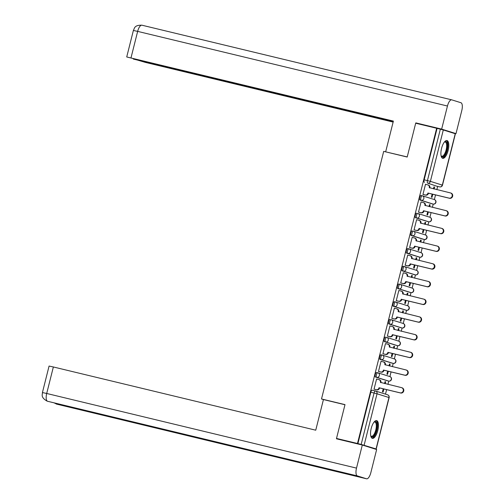 <?xml version="1.0" encoding="UTF-8"?>
<svg xmlns="http://www.w3.org/2000/svg" width="504" height="504" viewBox="0 0 504 504"><rect width="100%" height="100%" fill="white"/><g stroke="black" fill="none" stroke-linecap="round" stroke-linejoin="round"><path stroke-width="0.76" d="M377.786 372.784L376.671 372.519A2.344 0.882 103.5 0 0 376.652 372.513A2.344 0.882 103.5 0 0 375.26 374.522A2.344 0.882 103.5 0 0 375.53 377.055L376.69 377.339A2.344 0.882 -76.5 0 1 376.419 374.8A2.344 0.882 -76.5 0 1 377.811 372.79A2.344 0.882 -76.5 0 1 377.83 372.796A2.344 2.167 107.4 0 1 379.367 375.575A2.344 2.167 -72.6 0 1 376.69 377.339L388.628 381.087A2.344 2.167 -72.6 0 0 389.901 376.582L391.066 371.921M382.234 355.087L381.119 354.816A2.344 0.882 103.5 0 0 381.1 354.81A2.344 0.882 103.5 0 0 379.707 356.819A2.344 0.882 103.5 0 0 379.978 359.352L381.137 359.636A2.344 0.882 -76.5 0 1 380.866 357.097A2.344 0.882 -76.5 0 1 382.259 355.087A2.344 0.882 -76.5 0 1 382.278 355.093A2.344 2.167 107.4 0 1 383.815 357.871A2.344 2.167 -72.6 0 1 381.137 359.636L393.076 363.384A2.344 0.882 -76.5 0 1 393.076 363.384A2.344 2.167 -72.6 0 0 394.349 358.88L395.514 354.218M385.541 337.107L385.566 337.113A2.344 0.882 103.5 0 0 385.541 337.107A2.344 0.882 103.5 0 0 384.149 339.116A2.344 0.882 103.5 0 0 384.426 341.655L385.585 341.933A2.344 0.882 -76.5 0 1 385.308 339.4A2.344 0.882 -76.5 0 1 386.7 337.39A2.344 0.882 -76.5 0 1 386.726 337.39A2.344 2.167 107.4 0 1 388.263 340.169A2.344 2.167 -72.6 0 1 385.585 341.933L397.524 345.681A2.344 0.882 -76.5 0 1 397.524 345.681A2.344 2.167 -72.6 0 0 398.796 341.176L399.962 336.521M389.989 319.404L390.014 319.41A2.344 0.882 103.5 0 0 389.989 319.404A2.344 0.882 103.5 0 0 388.597 321.42A2.344 0.882 103.5 0 0 388.874 323.952L390.033 324.229A2.344 0.882 -76.5 0 1 389.756 321.697A2.344 0.882 -76.5 0 1 391.148 319.687A2.344 0.882 -76.5 0 1 391.173 319.693A2.344 2.167 107.4 0 1 392.711 322.472A2.344 2.167 -72.6 0 1 390.033 324.229L401.971 327.978A2.344 2.167 -72.6 0 0 403.244 323.48L404.41 318.818M395.571 301.978L394.456 301.713A2.344 0.882 103.5 0 0 394.437 301.707A2.344 0.882 103.5 0 0 393.044 303.717A2.344 0.882 103.5 0 0 393.315 306.249L394.474 306.526A2.344 0.882 -76.5 0 1 394.204 303.994A2.344 0.882 -76.5 0 1 395.596 301.984A2.344 0.882 -76.5 0 1 395.615 301.99A2.344 2.167 107.4 0 1 397.152 304.769A2.344 2.167 -72.6 0 1 394.474 306.526L406.419 310.275A2.344 2.167 -72.6 0 0 407.686 305.777L408.851 301.115M400.019 284.275L398.903 284.01A2.344 0.882 103.5 0 0 398.885 284.004A2.344 0.882 103.5 0 0 397.492 286.014A2.344 0.882 103.5 0 0 397.763 288.546L398.922 288.83A2.344 0.882 -76.5 0 1 398.651 286.291A2.344 0.882 -76.5 0 1 400.044 284.281A2.344 0.882 -76.5 0 1 400.063 284.288A2.344 2.167 107.4 0 1 401.6 287.066A2.344 2.167 -72.6 0 1 398.922 288.83L410.861 292.578A2.344 2.167 -72.6 0 0 412.133 288.074A2.344 2.167 -72.6 0 0 412.001 288.036M404.466 266.578L403.351 266.307A2.344 0.882 103.5 0 0 403.332 266.301A2.344 0.882 103.5 0 0 401.94 268.311A2.344 0.882 103.5 0 0 402.211 270.843L403.37 271.127A2.344 0.882 -76.5 0 1 403.099 268.594A2.344 0.882 -76.5 0 1 404.491 266.578A2.344 0.882 -76.5 0 1 404.51 266.584A2.344 2.167 107.4 0 1 406.048 269.363A2.344 2.167 -72.6 0 1 403.37 271.127L415.309 274.875A2.344 2.167 -72.6 0 0 416.581 270.371L417.747 265.715M408.914 248.875L407.799 248.604A2.344 0.882 103.5 0 0 407.774 248.598A2.344 0.882 103.5 0 0 406.381 250.608A2.344 0.882 103.5 0 0 406.659 253.147L407.818 253.424A2.344 0.882 -76.5 0 1 407.541 250.891A2.344 0.882 -76.5 0 1 408.933 248.882A2.344 0.882 -76.5 0 1 408.958 248.888A2.344 2.167 107.4 0 1 410.495 251.66A2.344 2.167 -72.6 0 1 407.818 253.424L419.756 257.172A2.344 0.882 -76.5 0 1 419.756 257.172A2.344 2.167 -72.6 0 0 421.029 252.668L422.195 248.012M412.222 230.901L412.247 230.901A2.344 0.882 103.5 0 0 412.222 230.901A2.344 0.882 103.5 0 0 410.829 232.911A2.344 0.882 103.5 0 0 411.106 235.444L412.266 235.721A2.344 0.882 -76.5 0 1 411.989 233.188A2.344 0.882 -76.5 0 1 413.381 231.178A2.344 0.882 -76.5 0 1 413.406 231.185A2.344 2.167 107.4 0 1 414.943 233.963A2.344 2.167 -72.6 0 1 412.266 235.721L424.204 239.469A2.344 0.882 -76.5 0 1 424.204 239.469A2.344 2.167 -72.6 0 0 425.471 234.971L426.642 230.309M416.669 213.198L416.688 213.205A2.344 0.882 103.5 0 0 416.669 213.198A2.344 0.882 103.5 0 0 415.277 215.208A2.344 0.882 103.5 0 0 415.548 217.741L416.707 218.018A2.344 0.882 -76.5 0 1 416.436 215.485A2.344 0.882 -76.5 0 1 417.829 213.476A2.344 0.882 -76.5 0 1 417.848 213.482A2.344 2.167 107.4 0 1 419.385 216.26A2.344 2.167 -72.6 0 1 416.707 218.018L428.646 221.773A2.344 2.167 -72.6 0 0 429.918 217.268L431.084 212.606M422.251 195.773L421.136 195.502A2.344 0.882 103.5 0 0 421.117 195.495A2.344 0.882 103.5 0 0 419.725 197.505A2.344 0.882 103.5 0 0 419.996 200.038L421.155 200.321A2.344 0.882 -76.5 0 1 420.884 197.782A2.344 0.882 -76.5 0 1 422.276 195.773A2.344 0.882 -76.5 0 1 422.295 195.779A2.344 2.167 107.4 0 1 423.832 198.557A2.344 2.167 -72.6 0 1 421.155 200.321L433.094 204.07A2.344 2.167 -72.6 0 0 434.366 199.565L435.532 194.903M448.138 150.457A9.129 3.44 103.5 0 0 446.985 140.547A9.129 3.44 103.5 0 0 441.561 148.39A9.129 3.44 103.5 0 0 442.714 158.3A9.129 3.44 103.5 0 0 448.138 150.457M377.798 430.504A9.129 3.44 103.5 0 0 376.646 420.601A9.129 3.44 103.5 0 0 371.215 428.438A9.129 3.44 103.5 0 0 372.368 438.348A9.129 3.44 103.5 0 0 377.798 430.504M385.491 394.141L386.625 389.624M387.941 384.363L388.76 381.112M392.389 366.666L393.208 363.409M396.837 348.963L397.65 345.712M401.285 331.26L402.098 328.01M405.726 313.557L406.545 310.307M410.174 295.861L410.993 292.603M412.127 288.074L413.299 283.412M414.622 278.158L415.441 274.907M419.07 260.455L419.882 257.204M423.511 242.752L424.33 239.501M427.959 225.049L428.778 221.798M432.407 207.352L433.226 204.095M436.855 189.649L437.667 186.398M336.508 438.442L357.481 443.495L436.659 128.268L415.687 123.215L407.194 157.034L383.695 151.37L321.508 398.966L345.001 404.624L336.508 438.442L341.51 440.011M371.952 448.037L376.06 448.938L361.166 444.415L374.081 393.013A2.344 0.882 -76.5 0 1 375.474 390.997A2.344 0.882 -76.5 0 1 375.493 391.003A2.344 2.167 -72.6 0 1 375.625 391.041A2.344 2.344 0 0 0 375.474 390.997L372.204 390.216A2.344 0.882 -76.5 0 1 372.229 390.216L375.449 390.997M357.481 443.495L361.166 444.415M436.426 186.096A2.344 0.882 -76.5 0 1 436.401 186.096A2.344 0.882 -76.5 0 1 436.382 186.089L427.707 183.128A2.344 0.882 -76.5 0 1 427.436 180.589L440.345 129.188L443.299 129.963L455.402 133.774L442.487 185.176L441.063 184.867M440.345 129.188L436.659 128.268M425.496 184.306L426.138 184.464L425.508 184.262L422.944 194.475L423.587 194.613M432.142 194.09L431.38 197.127L432.01 197.322L432.785 194.242M429.66 206.69L430.132 204.813L429.484 204.662M430.132 204.813L429.496 204.618L429.017 206.533M419.145 212.316L418.496 212.178L421.06 201.965L423.303 202.57A2.344 2.167 -72.6 0 1 423.429 202.608L423.984 202.778A2.344 2.167 107.4 0 1 425.389 205.519L425.351 205.651M427.694 211.793L426.932 214.83L427.568 215.025L428.337 211.945M425.212 224.387L425.685 222.516L425.042 222.358M425.685 222.516L425.048 222.314L424.57 224.236M414.697 230.019L414.049 229.881L416.613 219.668L418.856 220.273A2.344 2.167 -72.6 0 1 418.988 220.305L419.536 220.481A2.344 2.167 107.4 0 1 420.941 223.222L420.909 223.354M423.247 229.49L422.484 232.527L423.121 232.728L423.896 229.648M420.764 242.09L421.237 240.219L420.594 240.061M421.237 240.219L420.607 240.017L420.122 241.939M410.25 247.722L409.601 247.584L412.165 237.371L414.408 237.97A2.344 2.167 -72.6 0 1 414.54 238.008L415.088 238.178A2.344 2.167 107.4 0 1 416.493 240.918L416.462 241.051M418.805 247.193L418.043 250.23L418.673 250.431L419.448 247.351M416.323 259.793L416.789 257.916L416.146 257.764M416.789 257.916L416.159 257.72L415.674 259.636M408.347 255.282L409.96 255.673A2.344 2.167 -72.6 0 1 410.092 255.711L410.64 255.881A2.344 2.167 107.4 0 1 412.045 258.621L412.014 258.754M408.353 255.27L407.723 255.068L405.153 265.28L405.802 265.419M414.357 264.896L413.595 267.933L414.225 268.128L415 265.047M411.875 277.496L412.348 275.619L411.699 275.468M412.348 275.619L411.711 275.423L411.233 277.339M401.36 283.122L400.712 282.983L403.276 272.771L405.518 273.376A2.344 2.167 -72.6 0 1 405.644 273.414L406.192 273.584A2.344 2.167 107.4 0 1 407.604 276.324L407.566 276.457M409.909 282.599L409.147 285.636L409.777 285.831L410.552 282.75M407.427 295.199L407.9 293.322L407.257 293.164M407.9 293.322L407.264 293.12L406.785 295.042M396.913 300.825L396.264 300.686L398.828 290.474L401.071 291.079A2.344 2.167 -72.6 0 1 401.203 291.11L401.751 291.287A2.344 2.167 107.4 0 1 403.156 294.027L403.124 294.16M405.462 300.296L404.699 303.339L405.336 303.534L406.104 300.453M402.979 312.896L403.452 311.025L402.809 310.867M403.452 311.025L402.822 310.823L402.337 312.745M392.465 318.528L391.816 318.389L394.38 308.177L396.623 308.776A2.344 2.167 -72.6 0 1 396.755 308.813L397.303 308.99A2.344 2.167 107.4 0 1 398.708 311.73L398.677 311.863M401.02 317.999L400.252 321.035L400.888 321.237L401.663 318.156M398.538 330.599L399.004 328.728L398.362 328.57M399.004 328.728L398.374 328.526L397.889 330.441M388.017 336.231L387.368 336.092L389.939 325.874L390.569 326.075L389.926 325.918M396.572 335.702L395.81 338.738L396.44 338.94L397.215 335.859M394.09 348.302L394.563 346.424L393.914 346.273M394.563 346.424L393.926 346.229L393.448 348.144M382.939 353.739L385.195 354.281A2.344 2.167 -72.6 0 0 387.872 352.516L388.42 352.693A2.344 2.167 107.4 0 1 385.743 354.451L382.927 353.776L385.491 343.577L387.727 344.182A2.344 2.167 -72.6 0 1 387.859 344.219L388.408 344.389A2.344 2.167 107.4 0 1 389.819 347.13L389.781 347.262M382.927 353.789L383.569 353.928M392.125 353.405L391.362 356.441L391.992 356.637L392.767 353.556M389.642 366.005L390.115 364.127L389.472 363.976M390.115 364.127L389.479 363.932L389 365.847M378.491 371.442L380.747 371.984A2.344 2.167 -72.6 0 0 383.424 370.219L383.972 370.39A2.344 2.167 107.4 0 1 381.295 372.154L378.479 371.479L381.043 361.28L383.286 361.885A2.344 2.167 -72.6 0 1 383.418 361.922L383.966 362.093A2.344 2.167 107.4 0 1 385.371 364.833L385.339 364.965M378.479 371.492L379.128 371.631M387.677 371.108L386.914 374.144L387.551 374.34L388.319 371.259M385.195 383.701L385.667 381.83L385.024 381.673M385.667 381.83L385.037 381.629L384.552 383.55M377.225 379.197L378.838 379.588A2.344 2.167 -72.6 0 1 378.97 379.619L379.518 379.796A2.344 2.167 107.4 0 1 380.923 382.536L380.892 382.668M377.231 379.178L376.595 378.983L374.031 389.195L374.68 389.334M387.513 380.816A2.344 0.882 103.5 0 1 387.494 380.81A2.344 0.882 103.5 0 0 387.494 380.81L375.53 377.055M391.917 363.107L391.942 363.107A2.344 0.882 103.5 0 0 391.961 363.113A2.344 0.882 103.5 0 1 391.917 363.107L379.978 359.352M396.364 345.404L396.383 345.41A2.344 0.882 103.5 0 0 396.409 345.41A2.344 0.882 103.5 0 1 396.364 345.404L384.426 341.655M400.856 327.713A2.344 0.882 103.5 0 1 400.831 327.707A2.344 0.882 103.5 0 1 400.812 327.701L388.874 323.952M405.304 310.01A2.344 0.882 103.5 0 1 405.279 310.004A2.344 0.882 103.5 0 1 405.26 309.998L393.315 306.249M409.746 292.307A2.344 0.882 103.5 0 1 409.727 292.301A2.344 0.882 103.5 0 1 409.702 292.295L397.763 288.546M414.194 274.604A2.344 0.882 103.5 0 1 414.175 274.604A2.344 0.882 103.5 0 1 414.149 274.598L402.211 270.843M418.641 256.901A2.344 0.882 103.5 0 1 418.616 256.901A2.344 0.882 103.5 0 1 418.597 256.895L406.659 253.147M423.045 239.192L423.064 239.198A2.344 0.882 103.5 0 0 423.089 239.205A2.344 0.882 103.5 0 1 423.045 239.192L411.106 235.444M427.486 221.489L428.646 221.773A2.344 0.882 -76.5 0 0 428.671 221.779L427.512 221.495A2.344 0.882 103.5 0 0 427.531 221.502A2.344 0.882 103.5 0 1 427.486 221.489L415.548 217.741M431.978 203.799A2.344 0.882 103.5 0 1 431.959 203.792A2.344 0.882 103.5 0 1 431.934 203.786L419.996 200.038M323.436 399.571L321.508 398.966M434.108 188.987L434.574 187.11L433.931 186.959M434.574 187.11L433.944 186.915L433.465 188.83M383.229 388.804L382.467 391.841L383.103 392.043L383.878 388.962M357.903 443.627L370.812 392.225A2.344 0.882 -76.5 0 1 372.204 390.216M437.081 128.4L424.166 179.802A2.344 0.882 103.5 0 0 424.444 182.341M422.957 194.424L425.212 194.966A2.344 2.167 -72.6 0 0 427.89 193.202L428.438 193.379A2.344 2.167 107.4 0 1 425.76 195.136L422.944 194.462M428.293 185.037A2.344 2.167 107.4 0 1 429.83 187.816L429.799 187.948M450.866 193.064A2.69 2.495 107.4 0 1 452.611 196.339A2.69 2.495 107.4 0 1 449.555 198.286L428.482 193.208M427.934 193.032L449.007 198.11A2.69 2.495 -72.6 0 0 450.469 192.931A2.69 2.495 -72.6 0 0 450.318 192.893L429.282 187.646A2.344 2.167 -72.6 0 0 427.745 184.867L425.489 184.325M418.509 212.121L420.764 212.669A2.344 2.167 -72.6 0 0 423.442 210.905L423.99 211.075A2.344 2.167 107.4 0 1 421.312 212.839L418.496 212.159M446.418 210.767A2.69 2.495 107.4 0 1 448.163 214.042A2.69 2.495 107.4 0 1 445.108 215.983L424.034 210.905M423.486 210.735L444.56 215.813A2.69 2.495 -72.6 0 0 446.021 210.634A2.69 2.495 -72.6 0 0 445.87 210.596L424.841 205.349A2.344 2.167 -72.6 0 0 423.429 202.608M414.061 229.824L416.317 230.372A2.344 2.167 -72.6 0 0 418.994 228.608L419.542 228.778A2.344 2.167 107.4 0 1 416.865 230.542L414.055 229.862M441.97 228.469A2.69 2.495 107.4 0 1 443.722 231.746A2.69 2.495 107.4 0 1 440.66 233.686L419.586 228.608M419.038 228.438L440.112 233.516A2.69 2.495 -72.6 0 0 441.573 228.337A2.69 2.495 -72.6 0 0 441.422 228.293L420.393 223.045A2.344 2.167 -72.6 0 0 418.988 220.305M407.226 156.92L387.267 152.227M385.686 151.736L393.378 121.092L126.718 56.965L393.284 121.489M451.666 99.83L142.002 25.219A7.195 2.715 103.5 0 0 141.933 25.2L451.735 99.842A7.195 2.715 103.5 0 1 451.804 99.861L460.958 102.734A7.195 2.715 103.5 0 1 461.796 110.527L456 133.623L451.502 132.539M451.735 99.842A7.195 2.715 103.5 0 0 447.457 106.023L441.655 129.118L456 133.623M133.396 58.873L145.341 62.383L393.133 122.081M133.346 59.075L393.233 121.691M441.655 129.118L415.838 122.894L420.714 124.425M415.838 122.894L415.756 123.234M344.975 404.744L323.436 399.552L315.743 430.196L53.361 366.975L46.702 393.473L356.504 468.115L362.307 445.019L336.489 438.801L336.571 438.461M356.504 468.115A7.195 2.715 103.5 0 0 357.349 475.908L294.122 460.675L303.276 463.548L366.502 478.781L357.349 475.908M366.502 478.781A7.195 2.715 103.5 0 0 366.566 478.8A7.195 2.715 103.5 0 0 370.849 472.62L376.646 449.524L362.307 445.019M42.424 392.553C42.67 394.405 40.163 397.158 47.149 401.152L47.546 401.266A7.195 2.715 103.5 0 1 46.702 393.473L42.424 392.553L49.077 366.061L53.361 366.975M55.843 403.263A7.195 2.715 103.5 0 0 56.7 404.139L54.06 402.835M444.434 141.989A7.9 2.98 -76.5 0 1 444.515 141.92A7.9 2.98 -76.5 0 1 445.933 141.561A7.9 2.98 -76.5 0 1 446.853 150.116A7.9 2.98 -76.5 0 1 442.084 156.883A7.9 2.98 -76.5 0 1 441.139 155.95A7.9 2.98 -76.5 0 1 441.088 155.849M441.063 155.711A7.314 2.759 103.5 0 0 441.699 156.183A7.314 2.759 103.5 0 0 441.769 156.202A7.314 2.759 103.5 0 0 446.141 149.833A7.314 2.759 103.5 0 0 445.259 142.002A7.314 2.759 103.5 0 0 445.196 141.983A7.314 2.759 103.5 0 0 444.339 142.103M442.229 158.073A9.072 3.421 103.5 0 0 447.331 150.022A9.072 3.421 103.5 0 0 446.456 140.528M374.088 422.037A7.9 2.98 -76.5 0 1 374.176 421.968A7.9 2.98 -76.5 0 1 375.587 421.609A7.9 2.98 -76.5 0 1 376.513 430.164A7.9 2.98 -76.5 0 1 371.738 436.93A7.9 2.98 -76.5 0 1 370.793 435.998A7.9 2.98 -76.5 0 1 370.749 435.903M370.717 435.758A7.314 2.759 103.5 0 0 371.354 436.237A7.314 2.759 103.5 0 0 371.423 436.256A7.314 2.759 103.5 0 0 375.795 429.881A7.314 2.759 103.5 0 0 374.919 422.05A7.314 2.759 103.5 0 0 374.85 422.031A7.314 2.759 103.5 0 0 374 422.15M371.889 438.121A9.072 3.421 103.5 0 0 376.986 430.07A9.072 3.421 103.5 0 0 376.116 420.575M409.613 247.527L411.869 248.069A2.344 2.167 -72.6 0 0 414.546 246.311L415.101 246.481A2.344 2.167 107.4 0 1 412.417 248.245L409.607 247.565M437.529 246.166A2.69 2.495 107.4 0 1 439.274 249.442A2.69 2.495 107.4 0 1 436.218 251.389L415.139 246.311M414.59 246.141L435.664 251.219A2.69 2.495 -72.6 0 0 437.132 246.04A2.69 2.495 -72.6 0 0 436.981 245.996L415.945 240.748A2.344 2.167 -72.6 0 0 414.54 238.008M405.172 265.23L407.427 265.772A2.344 2.167 -72.6 0 0 410.105 264.008L410.653 264.184A2.344 2.167 107.4 0 1 407.975 265.942L405.159 265.268M433.081 263.869A2.69 2.495 107.4 0 1 434.826 267.145A2.69 2.495 107.4 0 1 431.771 269.092L410.697 264.014M410.143 263.838L431.222 268.916A2.69 2.495 -72.6 0 0 432.684 263.743A2.69 2.495 -72.6 0 0 432.533 263.699L411.497 258.451A2.344 2.167 -72.6 0 0 410.092 255.711M400.724 282.933L402.979 283.475A2.344 2.167 -72.6 0 0 405.657 281.711L406.205 281.887A2.344 2.167 107.4 0 1 403.528 283.645L400.712 282.971M428.633 281.572A2.69 2.495 107.4 0 1 430.378 284.848A2.69 2.495 107.4 0 1 427.323 286.795L406.249 281.717M405.701 281.541L426.775 286.618A2.69 2.495 -72.6 0 0 428.236 281.44A2.69 2.495 -72.6 0 0 428.085 281.402L407.056 276.154A2.344 2.167 -72.6 0 0 405.644 273.414M396.276 300.63L398.532 301.178A2.344 2.167 -72.6 0 0 401.209 299.414L401.757 299.584A2.344 2.167 107.4 0 1 399.08 301.348L396.27 300.668M424.185 299.275A2.69 2.495 107.4 0 1 425.937 302.551A2.69 2.495 107.4 0 1 422.875 304.492L401.801 299.414M401.253 299.244L422.327 304.322A2.69 2.495 -72.6 0 0 423.788 299.143A2.69 2.495 -72.6 0 0 423.637 299.099L402.608 293.851A2.344 2.167 -72.6 0 0 401.203 291.11M391.829 318.333L394.084 318.875A2.344 2.167 -72.6 0 0 396.761 317.117L397.31 317.287A2.344 2.167 107.4 0 1 394.632 319.051L391.822 318.37M419.744 316.978A2.69 2.495 107.4 0 1 421.489 320.254A2.69 2.495 107.4 0 1 418.427 322.195L397.354 317.117M396.805 316.947L417.879 322.024A2.69 2.495 -72.6 0 0 419.341 316.846A2.69 2.495 -72.6 0 0 419.196 316.802L398.16 311.554A2.344 2.167 -72.6 0 0 396.755 308.813M387.387 336.036L389.642 336.577A2.344 2.167 -72.6 0 0 392.32 334.82L392.868 334.99A2.344 2.167 107.4 0 1 390.191 336.754L387.374 336.074M392.723 326.655A2.344 2.167 107.4 0 1 394.26 329.427L394.229 329.559M415.296 334.675A2.69 2.495 107.4 0 1 417.041 337.951A2.69 2.495 107.4 0 1 413.986 339.898L392.906 334.82M392.358 334.65L413.438 339.728A2.69 2.495 -72.6 0 0 414.899 334.549A2.69 2.495 -72.6 0 0 414.748 334.505L393.712 329.257A2.344 2.167 -72.6 0 0 392.175 326.479L389.92 325.937M410.848 352.378A2.69 2.495 107.4 0 1 412.593 355.654A2.69 2.495 107.4 0 1 409.538 357.601L388.464 352.523M387.916 352.346L408.99 357.424A2.69 2.495 -72.6 0 0 410.451 352.246A2.69 2.495 -72.6 0 0 410.3 352.208L389.271 346.96A2.344 2.167 -72.6 0 0 387.859 344.219M406.4 370.081A2.69 2.495 107.4 0 1 408.146 373.357A2.69 2.495 107.4 0 1 405.09 375.297L384.016 370.219M383.468 370.049L404.542 375.127A2.69 2.495 -72.6 0 0 406.004 369.949A2.69 2.495 -72.6 0 0 405.852 369.911L384.823 364.663A2.344 2.167 -72.6 0 0 383.418 361.922M374.044 389.138L376.299 389.686A2.344 2.167 -72.6 0 0 378.976 387.923L379.525 388.093A2.344 2.167 107.4 0 1 376.847 389.857L374.037 389.176M401.953 387.784A2.69 2.495 107.4 0 1 403.704 391.06A2.69 2.495 107.4 0 1 400.642 393L379.569 387.923M379.021 387.752L400.094 392.83A2.69 2.495 -72.6 0 0 401.556 387.652A2.69 2.495 -72.6 0 0 401.404 387.608L380.375 382.36A2.344 2.167 -72.6 0 0 378.97 379.619M376.06 448.938L388.968 397.53L377.03 393.781L364.121 445.183M436.382 186.089L427.707 183.128A2.344 2.167 107.4 0 0 430.385 181.364L442.323 185.113L455.238 133.711M443.299 129.963L430.385 181.364L424.166 179.802M388.685 381.1A2.344 0.882 -76.5 0 1 388.653 381.093L388.628 381.087A2.344 0.882 -76.5 0 0 388.653 381.093A2.344 2.344 0 0 0 391.457 379.443A2.344 2.344 0 0 0 389.901 376.582A2.344 2.167 -72.6 0 0 389.768 376.545M400.812 327.701L401.971 327.978A2.344 0.882 -76.5 0 0 401.99 327.984A2.344 2.344 0 0 0 404.794 326.334A2.344 2.344 0 0 0 403.244 323.48A2.344 2.167 -72.6 0 0 403.112 323.442M405.26 309.998L406.419 310.275A2.344 0.882 -76.5 0 0 406.438 310.281A2.344 2.344 0 0 0 409.242 308.631A2.344 2.344 0 0 0 407.686 305.777A2.344 2.167 -72.6 0 0 407.56 305.739M409.702 292.295L410.861 292.578A2.344 0.882 -76.5 0 0 410.886 292.585A2.344 2.344 0 0 0 413.69 290.934A2.344 2.344 0 0 0 412.133 288.074L400.195 284.325A2.344 2.344 0 0 0 400.044 284.281L398.885 284.004M414.149 274.598L415.309 274.875A2.344 0.882 -76.5 0 0 415.334 274.882A2.344 2.344 0 0 0 418.137 273.231A2.344 2.344 0 0 0 416.581 270.371A2.344 2.167 -72.6 0 0 416.449 270.333M418.597 256.895L419.756 257.172A2.344 2.344 0 0 0 422.579 255.528A2.344 2.344 0 0 0 421.029 252.668A2.344 2.167 -72.6 0 0 420.897 252.636M431.934 203.786L433.094 204.07A2.344 0.882 -76.5 0 0 433.119 204.076A2.344 2.344 0 0 0 435.922 202.425A2.344 2.344 0 0 0 434.366 199.565A2.344 2.167 -72.6 0 0 434.234 199.527M433.15 204.082A2.344 0.882 -76.5 0 1 433.119 204.076L431.959 203.792M415.359 274.888A2.344 0.882 -76.5 0 1 415.334 274.882L414.175 274.604M402.022 327.991A2.344 0.882 -76.5 0 1 401.99 327.984L400.831 327.707M397.574 345.694A2.344 0.882 -76.5 0 1 397.543 345.687A2.344 2.344 0 0 0 400.352 344.037A2.344 2.344 0 0 0 398.796 341.176A2.344 2.167 -72.6 0 0 398.664 341.145M393.133 363.397A2.344 0.882 -76.5 0 1 393.101 363.39A2.344 2.344 0 0 0 395.905 361.74A2.344 2.344 0 0 0 394.349 358.88A2.344 2.167 -72.6 0 0 394.216 358.842M428.671 221.779A2.344 2.344 0 0 0 431.474 220.128A2.344 2.344 0 0 0 429.918 217.268A2.344 2.167 -72.6 0 0 429.786 217.23M424.223 239.476A2.344 2.344 0 0 0 427.027 237.825A2.344 2.344 0 0 0 425.471 234.971A2.344 2.167 -72.6 0 0 425.344 234.933M439.702 186.889A2.344 0.882 -76.5 0 1 439.671 186.883A2.344 0.882 -76.5 0 1 439.646 186.877A2.344 2.167 107.4 0 0 442.323 185.113L442.487 185.176A2.344 2.344 0 0 1 439.671 186.883L436.401 186.096M370.812 392.225L377.03 393.781A2.344 2.167 -72.6 0 0 375.625 391.041L387.563 394.789A2.344 2.167 -72.6 0 0 387.431 394.758M388.968 397.53L389.132 397.593A2.344 2.344 0 0 0 387.563 394.789A2.344 2.167 -72.6 0 1 388.968 397.53M427.89 193.202L428.438 193.379M425.212 194.966L425.76 195.136M429.282 187.646L429.83 187.816M449.007 198.11L449.555 198.286M423.442 210.905L423.99 211.075M420.764 212.669L421.312 212.839M424.841 205.349L425.389 205.519M444.56 215.813L445.108 215.983M418.994 228.608L419.542 228.778M416.317 230.372L416.865 230.542M420.393 223.045L420.941 223.222M440.112 233.516L440.66 233.686M447.457 106.023L137.655 31.38L130.996 57.878M141.933 25.2A7.195 2.715 103.5 0 0 137.655 31.38L133.377 30.467C134.543 28.848 133.774 24.967 141.933 25.2M47.275 401.19L47.59 401.279A7.195 2.715 103.5 0 1 47.546 401.266L294.122 460.675M294.134 460.675L47.59 401.279A7.195 2.715 103.5 0 0 47.634 401.285M303.276 463.548L56.7 404.139A7.195 2.715 103.5 0 0 56.769 404.158A7.195 2.715 103.5 0 0 56.832 404.17M414.546 246.311L415.101 246.481M411.869 248.069L412.417 248.245M415.945 240.748L416.493 240.918M435.664 251.219L436.218 251.389M410.105 264.008L410.653 264.184M407.427 265.772L407.975 265.942M411.497 258.451L412.045 258.621M431.222 268.916L431.771 269.092M405.657 281.711L406.205 281.887M402.979 283.475L403.528 283.645M407.056 276.154L407.604 276.324M426.775 286.618L427.323 286.795M401.209 299.414L401.757 299.584M398.532 301.178L399.08 301.348M402.608 293.851L403.156 294.027M422.327 304.322L422.875 304.492M396.761 317.117L397.31 317.287M394.084 318.875L394.632 319.051M398.16 311.554L398.708 311.73M417.879 322.024L418.427 322.195M392.32 334.82L392.868 334.99M389.642 336.577L390.191 336.754M393.712 329.257L394.26 329.427M413.438 339.728L413.986 339.898M387.872 352.516L388.42 352.693M385.195 354.281L385.743 354.451M389.271 346.96L389.819 347.13M408.99 357.424L409.538 357.601M383.424 370.219L383.972 370.39M380.747 371.984L381.295 372.154M384.823 364.663L385.371 364.833M404.542 375.127L405.09 375.297M378.976 387.923L379.525 388.093M376.299 389.686L376.847 389.857M380.375 382.36L380.923 382.536M400.094 392.83L400.642 393M376.652 372.513L377.811 372.79A2.344 2.344 0 0 1 377.962 372.834L389.901 376.582M381.1 354.81L382.259 355.087A2.344 2.344 0 0 1 382.41 355.131L394.349 358.88M394.437 301.707L395.596 301.984A2.344 2.344 0 0 1 395.747 302.028L407.686 305.777M403.332 266.301L404.491 266.578A2.344 2.344 0 0 1 404.643 266.622L416.581 270.371M407.774 248.598L408.933 248.882A2.344 2.344 0 0 1 409.091 248.919L421.029 252.668M421.117 195.495L422.276 195.773A2.344 2.344 0 0 1 422.428 195.817L434.366 199.565M418.616 256.901L419.775 257.179M409.727 292.301L410.886 292.585M405.279 310.004L406.438 310.281M429.918 217.268L417.98 213.52A2.344 2.344 0 0 0 417.829 213.476M425.471 234.971L413.532 231.223A2.344 2.344 0 0 0 413.381 231.178M403.244 323.48L391.299 319.725A2.344 2.344 0 0 0 391.148 319.687M398.796 341.176L386.858 337.428A2.344 2.344 0 0 0 386.7 337.39M376.223 448.995L389.132 397.593M427.877 184.905L428.425 185.075M450.469 192.931L451.017 193.108M446.021 210.634L446.569 210.811M441.573 228.337L442.121 228.507M126.718 56.965L133.377 30.467M56.303 404.032L366.566 478.8M437.132 246.04L437.68 246.21M432.684 263.743L433.232 263.913M428.236 281.44L428.784 281.616M423.788 299.143L424.337 299.313M419.341 316.846L419.895 317.016M392.307 326.516L392.855 326.686M414.899 334.549L415.447 334.719M410.451 352.246L410.999 352.422M406.004 369.949L406.552 370.125M401.556 387.652L402.104 387.822"/></g></svg>
